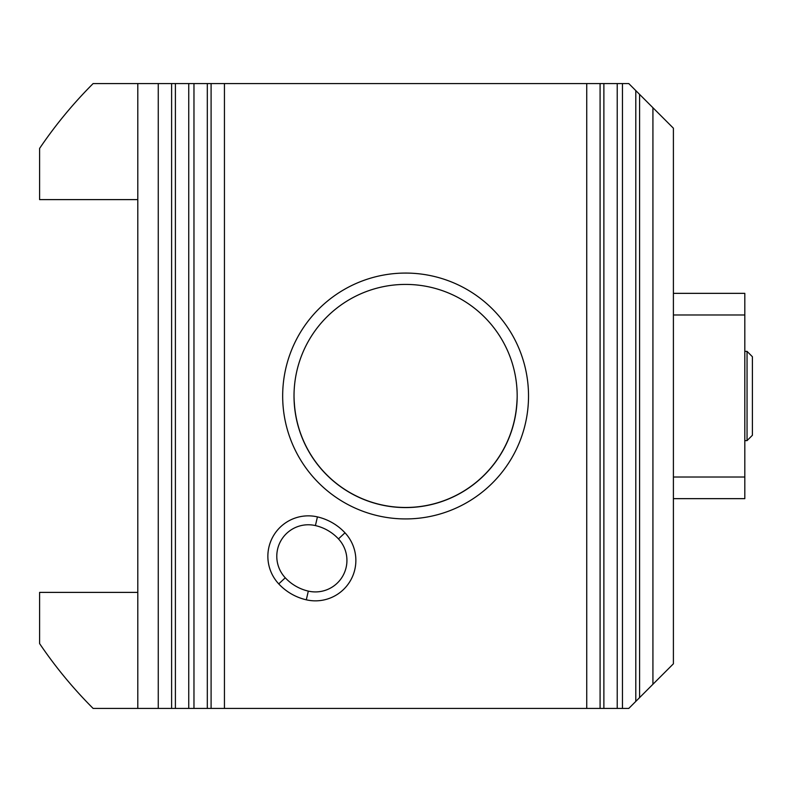 <?xml version="1.0" encoding="UTF-8"?>
<svg xmlns="http://www.w3.org/2000/svg" width="792" height="792" viewBox="0 0 792 792"><rect width="100%" height="100%" fill="white"/><g stroke="black" fill="none" stroke-linecap="round" stroke-linejoin="round"><path stroke-width="1.19" d="M516.82 403.475L516.928 403.484A111.583 111.583 0 0 1 405.593 507.583A111.583 111.583 0 0 1 294.268 403.484L294.02 396.891A111.583 111.583 0 0 0 406.039 507.583A111.583 111.583 0 0 0 517.176 396A111.583 111.583 0 0 0 405.148 284.417A111.583 111.583 0 0 0 294.02 396.891A111.583 111.583 0 0 1 405.593 284.417A111.583 111.583 0 0 1 517.176 396.891A111.613 111.613 0 0 1 516.82 403.475A111.474 111.474 0 0 1 405.593 507.474A111.474 111.474 0 0 1 294.367 403.475A111.613 111.613 0 0 1 294.02 396.891M528.521 396A122.918 122.918 0 0 1 344.134 502.455A122.918 122.918 0 0 1 344.134 289.545A122.918 122.918 0 0 1 528.521 396M224.443 83.566L586.743 83.566L586.743 708.434L224.443 708.434L224.443 83.566L193.971 83.566L193.971 708.434L158.261 708.434L158.261 83.566L93.129 83.566A441.877 441.877 0 0 0 39.6 148.411L39.6 199.614L137.798 199.614M652.925 684.268L673.398 663.805L673.398 128.195L628.769 83.566L617.225 83.566L617.225 708.434L628.769 708.434L652.925 684.268L652.925 107.732M193.971 83.566L188.744 83.566L188.744 708.434M586.743 83.566L617.225 83.566M188.744 83.566L158.261 83.566M622.453 83.566L622.453 708.434M137.798 83.566L137.798 708.434L158.261 708.434M137.798 592.386L39.6 592.386L39.6 643.589A441.877 441.877 0 0 0 93.129 708.434L137.798 708.434M586.743 708.434L617.225 708.434M224.443 708.434L193.971 708.434M673.398 477.012L744.817 477.012L744.817 293.347L673.398 293.347M744.817 477.012L744.817 498.653L673.398 498.653M673.398 314.988L744.817 314.988M747.044 351.371L752.4 356.727L752.4 435.273L747.044 440.629L747.044 351.371L744.817 351.371M317.424 516.889A54.45 54.45 0 0 1 344.995 532.808A40.451 40.451 0 0 1 306.306 599.811A54.45 54.45 0 0 1 278.735 583.892A40.451 40.451 0 0 1 317.424 516.889L315.414 525.581A31.522 31.522 0 0 0 285.268 577.804A45.53 45.53 0 0 0 308.316 591.109A31.522 31.522 0 0 0 338.461 538.897A45.53 45.53 0 0 0 315.414 525.581M635.798 90.595L635.798 701.405M639.589 94.387L639.589 697.613M600.088 83.566L600.088 708.434M603.88 83.566L603.88 708.434M171.607 83.566L171.607 708.434M175.398 83.566L175.398 708.434M211.098 83.566L211.098 708.434M207.316 83.566L207.316 708.434M344.995 532.808L338.461 538.897M306.306 599.811L308.316 591.109M285.268 577.804L278.735 583.892M744.817 440.629L747.044 440.629"/></g></svg>
